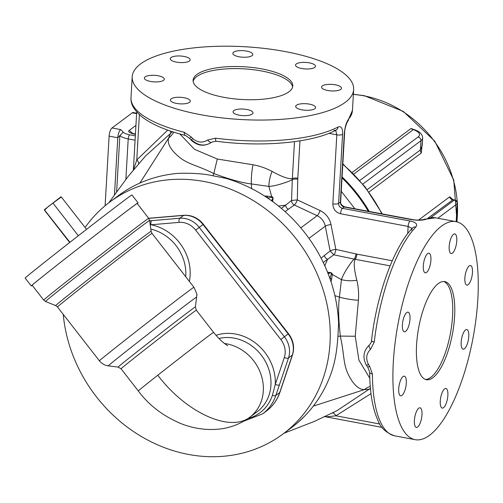 <?xml version="1.0" encoding="UTF-8"?>
<svg xmlns="http://www.w3.org/2000/svg" width="503" height="503" viewBox="0 0 503 503"><rect width="100%" height="100%" fill="white"/><g stroke="black" fill="none" stroke-linecap="round" stroke-linejoin="round"><path stroke-width="0.75" d="M416.603 130.585L411.07 128.485A4.439 3.905 -126.8 0 0 413.303 129.617L414.189 129.598C419.684 131.428 422.507 134.251 422.658 138.073A22.736 7.47 3.3 0 1 420.942 140.695L420.414 149.907L422.237 145.405L422.658 138.073M368.988 192.008L421.325 152.931L422.514 140.544M452.826 199.59L449.72 196.792L418.578 220.05M132.798 133.49L129.233 130.396C127.731 131.711 129.472 132.962 134.464 134.144A3.326 1.144 100.6 0 1 134.892 134.005L131.767 133.056L132.258 133.628M136.64 113.194L133.163 112.54A6.652 2.289 100.6 0 0 132.295 112.81L136.615 113.615M105.096 205.765L109.113 136.124A6.652 2.289 100.6 0 1 112.012 127.957L132.295 112.81M135.332 135.885L129.655 134.817A11.091 3.647 -176.7 0 1 123.248 132.138L120.676 129.579L112.012 127.957M369.259 211.467A141.406 124.386 -126.8 0 0 342.078 176.886M342.04 177.528A140.846 123.895 53.2 0 1 368.624 211.348M342.021 177.873A140.846 123.895 53.2 0 1 368.284 211.285M341.254 191.247L354.892 208.77M412.102 228.444L408.128 226.425L340.55 213.756A4.439 1.528 -79.4 0 1 342.449 208.336C339.953 207.638 338.67 205.991 338.594 203.388L340.355 202.074L344.335 133.031C345.027 126.649 346.435 122.022 348.56 119.142A4.439 4.062 40.8 0 1 347.648 121.43L352.446 110.427L353.647 89.515A110.905 36.442 3.3 0 0 285.195 51.57A110.905 36.442 3.3 0 0 132.207 76.745A110.905 36.442 3.3 0 0 200.666 114.69A110.905 36.442 3.3 0 0 353.647 89.515M333.904 130.296A4.439 3.678 -117.8 0 0 336.218 130.032C312.602 142.902 261.679 147.36 216.095 141.205L216.095 141.205A4.439 0.912 -82.5 0 1 215.624 138.174L207.632 140.029C202.571 143.179 197.547 142.657 192.567 138.457L191.215 136.954L184.287 132.295A110.905 36.442 -176.7 0 1 131 97.657L132.207 76.745M340.55 213.756C335.608 212.329 333.036 209.028 332.848 203.853A4.439 1.459 3.3 0 0 338.594 203.388L342.574 134.345C342.832 128.284 341.304 125.844 337.997 127.033A110.905 36.442 -176.7 0 1 215.624 138.174M252.041 55.651A9.985 3.282 3.3 0 0 252.795 54.5A9.985 3.282 3.3 0 0 244.86 50.816A9.985 3.282 3.3 0 0 233.618 52.199A9.985 3.282 3.3 0 0 232.864 53.349A9.985 3.282 3.3 0 0 240.799 57.04A9.985 3.282 3.3 0 0 252.041 55.651M189.417 58.493A9.985 3.282 3.3 0 0 178.358 55.959A9.985 3.282 3.3 0 0 170.247 58.706A9.985 3.282 3.3 0 0 171.014 60.071A9.985 3.282 3.3 0 0 182.073 62.605A9.985 3.282 3.3 0 0 190.178 59.857A9.985 3.282 3.3 0 0 189.417 58.493M158.137 75.764A9.985 3.282 3.3 0 0 144.374 78.034A9.985 3.282 3.3 0 0 150.529 81.448A9.985 3.282 3.3 0 0 164.299 79.178A9.985 3.282 3.3 0 0 158.137 75.764M176.528 97.349A9.985 3.282 3.3 0 0 170.391 100.009A9.985 3.282 3.3 0 0 184.18 103.813A9.985 3.282 3.3 0 0 190.316 101.153A9.985 3.282 3.3 0 0 176.528 97.349M233.813 110.603A9.985 3.282 3.3 0 0 233.059 111.76A9.985 3.282 3.3 0 0 240.994 115.445A9.985 3.282 3.3 0 0 252.242 114.062A9.985 3.282 3.3 0 0 252.99 112.905A9.985 3.282 3.3 0 0 245.055 109.22A9.985 3.282 3.3 0 0 233.813 110.603M296.437 107.761A9.985 3.282 3.3 0 0 307.496 110.302A9.985 3.282 3.3 0 0 315.607 107.554A9.985 3.282 3.3 0 0 314.847 106.19A9.985 3.282 3.3 0 0 303.787 103.656A9.985 3.282 3.3 0 0 295.676 106.403A9.985 3.282 3.3 0 0 296.437 107.761M327.717 90.49A9.985 3.282 3.3 0 0 341.487 88.226A9.985 3.282 3.3 0 0 335.325 84.812A9.985 3.282 3.3 0 0 321.555 87.076A9.985 3.282 3.3 0 0 327.717 90.49M309.326 68.905A9.985 3.282 3.3 0 0 315.469 66.251A9.985 3.282 3.3 0 0 301.681 62.447A9.985 3.282 3.3 0 0 295.538 65.101A9.985 3.282 3.3 0 0 309.326 68.905M288.992 91.766A49.91 16.398 3.3 0 0 292.752 86A49.91 16.398 3.3 0 0 253.084 67.572A49.91 16.398 3.3 0 0 196.868 74.494A49.91 16.398 3.3 0 0 193.102 80.254A49.91 16.398 3.3 0 0 232.77 98.689A49.91 16.398 3.3 0 0 288.992 91.766M192.567 138.457A4.439 0.622 -45.2 0 0 191.392 140.394L189.675 138.413L191.215 136.954M216.095 141.205L211.845 142.11M211.794 142.148L211.681 142.236C205.073 146.536 198.503 145.864 191.97 140.224M211.681 142.236A4.439 1.88 -127.5 0 1 207.632 140.029M336.218 130.032L336.218 130.032A4.439 3.678 -117.8 0 0 337.997 127.033M332.848 203.853L336.828 134.817L335.677 130.315M294.475 141.651L292.287 179.659A4.439 1.39 -179.2 0 1 297.77 179.162L297.323 199.898L320.109 210.581A17.743 15.612 53.2 0 1 331.005 224.583L335.847 249.4A4.439 1.012 -11 0 0 330.138 251.003L333.822 254.801A4.439 1.484 102.2 0 0 335.847 249.4L356.834 254.122L392.265 260.761M411.693 230.236A4.439 3.691 43.9 0 1 412.586 227.928A4.439 3.691 43.9 0 1 415.811 227.01C417.855 224.2 415.924 222.2 410.027 221.006L342.449 208.336L344.209 207.022C341.757 206.293 340.468 204.646 340.355 202.074A4.439 1.459 3.3 0 0 340.657 201.584L344.637 132.547C344.448 129.038 347.152 121.701 347.655 121.424L347.642 121.437M456.026 221.653A110.905 38.134 -79.4 0 1 477.85 299.096A110.905 38.134 -79.4 0 1 415.145 439.666A110.905 38.134 -79.4 0 1 393.321 362.217A110.905 38.134 -79.4 0 1 456.026 221.653L435.554 217.812A110.905 38.134 100.6 0 0 426.381 219.119C422.985 220.371 418.119 220.559 411.787 219.692L344.209 207.022A4.439 1.528 -79.4 0 1 344.75 206.871L344.75 206.871C341.625 205.444 340.261 203.684 340.657 201.584M415.145 439.666L394.673 435.824C385.807 432.725 380.155 427.405 377.722 419.873C372.49 408.134 369.812 392.227 369.692 372.151L369.692 372.151A4.439 2.037 -0.3 0 0 372.421 374.018L369.579 366.115L368.447 364.436C365.587 358.551 366.285 353.521 370.541 349.346L374.27 342.002A110.905 38.134 -79.4 0 1 415.811 227.01M403.041 376.59A9.985 3.433 100.6 0 0 398.854 387.121A9.985 3.433 100.6 0 0 400.665 395.811A9.985 3.433 100.6 0 0 401.96 395.408A9.985 3.433 100.6 0 0 406.147 384.877A9.985 3.433 100.6 0 0 404.343 376.187A9.985 3.433 100.6 0 0 403.041 376.59M409.266 313.306A9.985 3.433 100.6 0 0 408.034 312.162A9.985 3.433 100.6 0 0 403.287 319.267A9.985 3.433 100.6 0 0 403.117 330.634A9.985 3.433 100.6 0 0 404.355 331.779A9.985 3.433 100.6 0 0 409.096 324.674A9.985 3.433 100.6 0 0 409.266 313.306M430.908 260.189A9.985 3.433 100.6 0 0 428.94 253.223A9.985 3.433 100.6 0 0 423.3 265.873A9.985 3.433 100.6 0 0 425.261 272.84A9.985 3.433 100.6 0 0 430.908 260.189M455.284 248.35A9.985 3.433 100.6 0 0 454.819 233.895A9.985 3.433 100.6 0 0 450.675 239.057A9.985 3.433 100.6 0 0 451.141 253.518A9.985 3.433 100.6 0 0 455.284 248.35M468.13 284.729A9.985 3.433 100.6 0 0 472.317 274.192A9.985 3.433 100.6 0 0 470.506 265.509A9.985 3.433 100.6 0 0 469.211 265.905A9.985 3.433 100.6 0 0 465.024 276.436A9.985 3.433 100.6 0 0 466.828 285.126A9.985 3.433 100.6 0 0 468.13 284.729M461.905 348.007A9.985 3.433 100.6 0 0 463.137 349.157A9.985 3.433 100.6 0 0 467.884 342.046A9.985 3.433 100.6 0 0 468.048 330.678A9.985 3.433 100.6 0 0 466.815 329.534A9.985 3.433 100.6 0 0 462.068 336.645A9.985 3.433 100.6 0 0 461.905 348.007M440.263 401.124A9.985 3.433 100.6 0 0 442.231 408.096A9.985 3.433 100.6 0 0 447.871 395.446A9.985 3.433 100.6 0 0 445.91 388.473A9.985 3.433 100.6 0 0 440.263 401.124M415.88 412.963A9.985 3.433 100.6 0 0 416.352 427.418A9.985 3.433 100.6 0 0 420.495 422.256A9.985 3.433 100.6 0 0 420.03 407.801A9.985 3.433 100.6 0 0 415.88 412.963M438.295 283.598A49.91 17.159 -79.4 0 1 444.784 281.605A49.91 17.159 -79.4 0 1 453.819 325.051A49.91 17.159 -79.4 0 1 432.869 377.715A49.91 17.159 -79.4 0 1 426.387 379.708A49.91 17.159 -79.4 0 1 417.352 336.268A49.91 17.159 -79.4 0 1 438.295 283.598M426.381 219.119A4.439 4.055 -113.9 0 0 424.13 219.371L435.554 217.812M63.233 314.362A144.732 127.309 -126.8 0 0 96.406 396.785A144.732 127.309 -126.8 0 0 283.019 433.963A144.732 127.309 -126.8 0 0 296.443 239.208A144.732 127.309 -126.8 0 0 109.824 202.03L118.28 195.717A144.732 127.309 53.2 0 1 178.232 173.359C192.85 172.975 204.432 173.78 212.976 175.78L213.806 173.56C198.327 165.739 188.625 164.456 179.81 157.584C170.926 150.328 167.172 143.864 168.543 138.187L139.872 183.073M283.019 433.963L291.476 427.651A144.732 127.309 -126.8 0 0 331.967 370.881C336.45 356.759 337.199 345.083 337.947 336.344L338.582 323.284A144.732 127.309 -126.8 0 0 304.893 232.895A144.732 127.309 53.2 0 0 225.753 178.314L212.976 175.78M173.805 132.163A24.955 22.981 7.8 0 1 168.543 138.187L170.366 133.603L172.498 131.748M145.543 155.974L170.366 133.603A4.439 2.113 53.2 0 0 170.347 131.032M138.709 163.632A4.439 2.062 39.4 0 0 136.766 159.973L133.408 169.92M189.675 138.413L185.5 135.464A4.439 2.106 -75.9 0 1 184.287 132.295M299.958 140.846L297.801 178.269A4.439 1.459 -176.7 0 0 292.344 178.571C288.753 179.263 282.001 176.874 272.092 171.397C265.898 168.14 259.529 165.933 252.996 164.77L217.29 159.03L194.472 149.309L179.898 133.98M264.496 195.969L271.689 196.598L268.879 186.406L251.324 183.935C241.949 182.853 229.443 179.376 213.819 173.516L217.29 159.03M252.996 164.77A24.955 6.489 -83.7 0 0 251.324 183.935L251.626 188.594M328.145 273.758L329.459 273.236C331.068 272.72 331.716 273.01 331.408 274.104L329.811 278.216M308.974 238.372L325.296 226.187L330.138 251.003L321.065 258.121M285.056 211.612L294.337 205.004A4.439 1.094 115.1 0 0 297.323 199.898L291.558 200.496A4.439 3.886 -125.3 0 0 294.337 205.004L317.123 215.686A13.311 11.707 53.2 0 1 325.296 226.187A4.439 1.012 169 0 1 331.005 224.583M267.483 197.924L271.777 197.49C272.934 197.49 273.054 198.188 272.129 199.578L271.343 200.603M267.709 198.075L267.91 197.924A4.439 3.068 90 0 1 266.904 195.956M271.777 197.49A4.439 3.024 116.8 0 1 271.689 196.598C273.123 197 273.437 198.283 272.645 200.458L272.953 201.772M272.092 171.397A24.955 14.851 -71.4 0 0 268.879 186.406C276.493 186.148 290.011 181.093 292.287 179.659L291.558 200.496L285.591 205.205L278.536 206.067M288.37 209.229A4.439 3.892 54.1 0 1 285.591 205.205L281.334 208.374M272.129 199.578A4.439 3.181 -156.5 0 0 272.645 200.458L272.299 201.294M327.717 272.664L328.742 272.538C331.075 272.337 332.244 272.959 332.257 274.418L341.462 279.668C343.681 272.469 352.1 260.875 354.112 259.102L333.822 254.801L323.247 262.491M324.404 255.524A4.439 3.892 -127.7 0 0 327.616 259.208L324.781 265.773M329.459 273.236A4.439 3.15 81.8 0 1 328.742 272.538L327.378 271.821M356.834 280.272C358.4 286.993 358.935 293.645 358.432 300.228A24.955 6.853 8.2 0 1 339.418 297.122L341.462 279.668A24.955 15.209 -3.9 0 0 356.834 280.272C354.087 269.482 353.534 262.497 355.181 259.303L354.112 259.102A4.439 1.459 103.2 0 0 355.967 253.933M358.432 300.228L355.231 336.255L358.922 360.167L369.812 378.243M369.692 372.151L367.831 367.309L369.579 366.115M412.586 227.928L412.592 227.928C393.704 247.042 376.596 294.972 371.497 340.883L371.497 340.883A4.439 0.843 6.6 0 0 374.27 342.002M371.811 340.625A4.439 0.843 6.6 0 0 371.497 340.883C371.893 341.279 371.208 342.644 369.428 344.964L369.428 344.964A4.439 1.88 51.2 0 0 370.541 349.346M369.454 344.945A4.439 1.88 51.2 0 0 369.428 344.964C363.411 350.692 362.38 357.426 366.335 365.159A4.439 0.528 -30.6 0 0 368.447 364.436M324.856 416.654L382.135 427.393M324.586 416.346C324.856 416.333 322.077 417.597 335.872 415.786A4.439 2.081 64.2 0 0 332.464 412.976M370.994 393.629L335.872 415.786L379.891 424.035M370.428 388.366L336.972 410.681L314.268 421.445L283.956 433.259M297.65 422.683L304.428 416.327M370.51 389.24A4.439 2.106 -129.7 0 0 369.315 389.215L364.266 389.662L313.325 406.11M334.891 295.626L339.418 297.122C338.129 306.428 338.444 319.418 340.355 336.086L337.947 336.344M340.305 336.086C344.171 353.119 343.121 362.959 347.755 373.358C352.766 383.952 358.268 389.385 364.266 389.662A24.955 22.83 98.4 0 1 370.265 386.361M329.679 277.857L329.962 277.65A4.439 3.112 -164.8 0 0 331.64 279.134L330.968 281.592M331.408 274.104A4.439 3.087 167.9 0 0 332.257 274.418L331.64 279.134M355.231 336.255L340.355 336.086M109.824 202.03A144.732 127.309 -126.8 0 0 85.082 227.494M292.557 354.464A21.736 19.12 -126.8 0 0 288.502 333.69L288.175 333.923A22.182 19.51 53.2 0 1 292.312 355.118L279.718 392.547A47.137 41.46 53.2 0 1 266.565 410.932L262.679 413.831A47.137 41.46 53.2 0 0 275.833 395.446L288.508 357.96A22.182 19.51 -126.8 0 0 284.371 336.765L199.232 227.369A22.182 19.51 -126.8 0 0 179.766 218.252L149.655 220.811M148.655 218.264L183.909 215.271C191.63 214.907 198.119 217.912 203.363 224.3L288.502 333.69C293.406 340.342 294.752 347.378 292.545 354.81A3.326 1.352 -161.4 0 1 292.312 355.118L288.508 357.96A3.326 1.352 18.6 0 1 284.321 357.539A18.856 16.586 -126.8 0 0 280.806 339.525L288.175 333.923L203.036 224.533L195.661 230.129A18.856 16.586 -126.8 0 0 179.118 222.376L151.019 224.766A3.326 1.39 -94.9 0 1 151.667 220.635M148.737 218.365L183.57 215.41A22.182 19.51 53.2 0 1 203.036 224.533L203.363 224.3A21.736 19.12 -126.8 0 0 184.293 215.359M189.348 281.378A45.471 40.001 -126.8 0 0 151.019 224.766L150.196 224.722M248.004 418.521A44.641 39.265 -126.8 0 0 260.667 412.209A44.641 39.265 -126.8 0 0 272.419 395.339L275.279 384.411L284.321 357.539M250.299 416.836A42.145 37.071 53.2 0 1 249.633 417.352C240.025 424.306 229.349 428.26 217.585 429.229C205.564 430.21 193.642 428.455 181.822 423.966C163.387 416.308 148.882 405.305 138.306 390.95A47.691 0.516 142.1 0 1 157.766 375.232C186.362 413.032 230.72 432.982 250.299 416.836A42.145 37.071 -126.8 0 0 260.856 374.012A42.145 37.071 -126.8 0 0 224.527 343.499M249.633 417.352L257.234 411.668A42.145 37.071 -126.8 0 0 257.907 411.158A42.145 37.071 -126.8 0 0 265.553 361.732A42.145 37.071 -126.8 0 0 218.943 338.469M157.766 375.232A47.691 0.516 -37.9 0 1 213.574 332.37L196.315 310.188A47.691 0.516 142.1 0 0 140.507 353.049A47.691 0.516 -37.9 0 0 121.047 368.774L138.306 390.95M32.154 285.258A66.541 0.717 -37.9 0 1 34.217 283.396A66.541 0.717 -37.9 0 1 91.816 237.925A66.541 0.717 -37.9 0 1 137.181 203.52L148.712 218.333A66.541 0.717 -37.9 0 0 70.841 278.14A66.541 0.717 -37.9 0 0 43.686 300.077L32.154 285.258M32.236 285.364A67.653 0.729 -37.9 0 1 31.28 285.943A67.653 0.729 -37.9 0 1 99.493 231.965A67.653 0.729 -37.9 0 1 138.055 202.835A67.653 0.729 -37.9 0 1 137.262 203.621M31.28 285.943L25.15 278.065A67.653 0.729 142.1 0 1 93.363 224.087A67.653 0.729 -37.9 0 1 131.924 194.963L138.055 202.835M86.541 229.368L61.328 196.981L48.64 206.255L44.704 209.914L44.339 209.726L44.516 210.223L69.647 242.515M60.982 196.78L61.328 196.981L60.957 196.786L44.346 209.72M78.355 235.725L53.111 203.287M69.917 242.308L44.339 209.726M139.375 114.678L136.766 159.973L167.706 130.114M443.74 281.504A49.91 17.159 -79.4 0 1 451.581 326.151A49.91 17.159 -79.4 0 1 430.826 377.332A49.91 17.159 -79.4 0 1 425.381 379.425M292.589 87.044A49.91 16.398 3.3 0 0 251.399 69.483A49.91 16.398 3.3 0 0 196.748 76.582A49.91 16.398 3.3 0 0 193.146 81.31M109.113 136.124L117.777 137.747L123.248 132.138M452.455 199.748L452.184 199.213L453.09 199.653L428.128 218.019M456.146 221.678L457.177 203.809A3.326 1.094 3.3 0 0 457.428 203.419A3.326 3.326 0 0 0 454.718 199.961A3.326 1.144 100.6 0 0 454.284 200.093L430.864 217.585M437.843 218.245L457.177 203.809A3.326 2.924 -126.8 0 0 454.284 200.093L452.568 199.773A3.326 2.924 -126.8 0 1 449.72 196.792M353.364 94.438A107.579 94.633 53.2 0 1 363.933 95.84A107.579 94.633 53.2 0 1 457.265 202.187M457.39 204.111A107.579 94.633 53.2 0 1 456.856 221.836M352.232 172.422L411.07 128.485M353.829 174.025L413.303 129.617A19.41 6.376 3.3 0 1 418.056 136.986A3.326 2.924 53.2 0 1 420.942 140.695L362.858 184.079M359.802 180.483L418.056 136.986M421.325 152.931A4.439 3.905 53.2 0 1 420.414 149.907L367.228 189.625M135.464 133.572L134.879 134.005M135.42 134.32L134.464 134.144M342.807 164.274A141.406 124.386 53.2 0 1 381.846 213.825M135.936 125.392L129.233 130.396M348.56 119.142A110.905 36.442 3.3 0 0 352.446 110.427M344.335 133.031A4.439 1.459 3.3 0 0 344.637 132.547M328.968 133.339L336.828 134.817A4.439 1.459 3.3 0 0 342.574 134.345M407.713 233.625L408.128 226.425A4.439 1.528 -79.4 0 1 410.027 221.006M297.801 178.269L297.77 179.162M411.787 219.692A4.439 1.528 -79.4 0 1 412.328 219.541L344.75 206.871M394.673 435.824A110.905 38.134 -79.4 0 1 372.421 374.018M300.813 227.865L317.123 215.686A4.439 1.094 115.1 0 0 320.109 210.581M390.108 265.854L355.181 259.303A4.439 1.528 100.6 0 0 356.834 254.122M292.545 354.81L279.951 392.239A3.326 1.352 -161.4 0 1 279.718 392.547L275.833 395.446A3.326 1.352 18.6 0 1 272.419 395.339M183.909 215.271A3.326 1.39 85.1 0 0 183.57 215.41L179.766 218.252A3.326 1.39 -94.9 0 0 179.118 222.376M280.806 339.525L195.661 230.129M279.467 384.833A3.326 1.352 18.6 0 1 275.279 384.411A45.471 40.001 -126.8 0 0 216.013 335.319M185.714 276.707A42.145 37.071 -126.8 0 0 150.806 229.11M121.047 368.774L118.098 367.096A48.986 0.528 -37.9 0 1 138.08 350.949A48.986 0.528 142.1 0 1 195.409 306.924L196.635 297.097A55.99 0.604 142.1 0 0 131.113 347.416A55.99 0.604 -37.9 0 0 108.271 365.87L106.429 365.511C107.378 365.763 103.04 365.128 99.412 360.84A59.888 0.648 -37.9 0 1 123.851 341.097A59.888 0.648 142.1 0 1 193.932 287.27C196.604 293.117 197.541 295.783 196.736 295.267L196.635 297.097M99.412 360.84L57.474 306.962A59.888 0.648 -37.9 0 1 104.341 269.665A59.888 0.648 -37.9 0 1 152 233.392L193.932 287.27M57.474 306.962L55.651 305.579A60.486 0.654 -37.9 0 1 102.977 267.91A60.486 0.654 -37.9 0 1 151.107 231.279L152 233.392M151.107 231.279L149.605 220.452A65.95 0.71 142.1 0 0 97.123 260.391A65.95 0.71 142.1 0 0 45.522 301.46L43.686 300.077M120.676 129.579A6.652 2.289 -79.4 0 0 117.777 137.747L114.495 194.617M135.081 140.192L128.208 138.903A14.417 4.734 -176.7 0 1 119.877 135.414L116.639 191.624M125.876 179.294L128.208 138.903A3.326 1.144 -79.4 0 1 129.655 134.817M353.376 94.268L364.367 95.702L403.299 111.427L434.799 141.186L453.756 180.118L457.057 221.892M135.433 134.106L134.892 134.005M342.832 163.802L365.09 186.852L382.324 213.913M191.392 140.394C197.842 146.065 204.558 146.719 211.53 142.349M424.13 219.371L424.13 219.371C422.501 219.981 415.924 220.446 412.328 219.541M108.83 202.784L127.693 176.987L145.663 155.842M136.709 111.968L133.364 169.97M185.5 135.464C166.286 130.629 151.743 124.404 141.877 116.803C131.006 107.428 130.874 101.732 131 97.657M367.831 367.309L366.335 365.159M279.951 392.239C277.316 399.942 272.852 406.173 266.565 410.932M203.363 224.3L288.502 333.69M243.848 421.156L262.679 413.831M227.645 345.75C225.451 344.027 221.49 342.115 213.574 332.37M196.315 310.188L195.409 306.924M118.098 367.096L108.271 365.87M55.651 305.579L45.522 301.46M149.605 220.452L148.712 218.333M453.09 199.653L454.718 199.961M456.372 221.722L457.428 203.419"/></g></svg>
